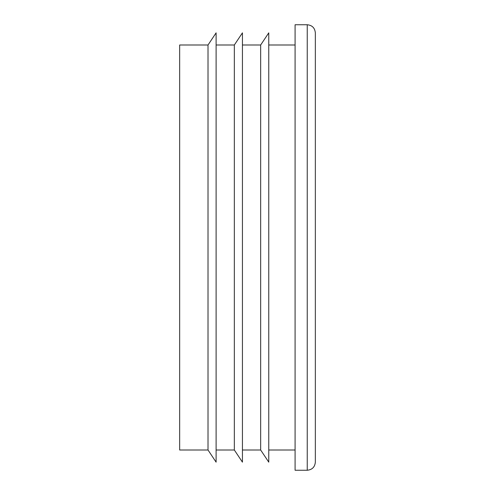 <?xml version="1.0" encoding="UTF-8"?>
<svg xmlns="http://www.w3.org/2000/svg" width="495" height="495" viewBox="0 0 495 495"><rect width="100%" height="100%" fill="white"/><g stroke="black" fill="none" stroke-linecap="round" stroke-linejoin="round"><path stroke-width="0.74" d="M216.111 45.002L234.339 45.002L234.339 449.998L216.111 449.998M307.24 470.25C312.159 469.767 314.857 467.07 315.34 462.151L315.34 32.849C314.857 27.93 312.159 25.233 307.24 24.75L295.088 24.75L295.088 470.25L307.24 470.25L307.24 24.75M208.011 247.5L208.011 449.998L216.111 462.151L216.111 32.849L208.011 45.002L208.011 247.5M208.011 45.002L179.66 45.002L179.66 449.998L208.011 449.998M242.439 45.002L260.661 45.002L260.661 449.998L242.439 449.998M260.661 45.002L268.76 32.849L268.76 462.151L260.661 449.998M234.339 45.002L242.439 32.849L242.439 462.151L234.339 449.998M295.088 45.002L268.76 45.002M295.088 449.998L268.76 449.998"/></g></svg>
